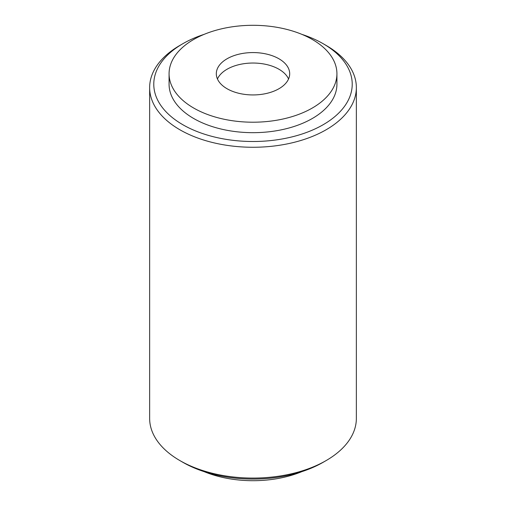<?xml version="1.0" encoding="UTF-8"?>
<svg xmlns="http://www.w3.org/2000/svg" width="506" height="506" viewBox="0 0 506 506"><rect width="100%" height="100%" fill="white"/><g stroke="black" fill="none" stroke-linecap="round" stroke-linejoin="round"><path stroke-width="0.76" d="M149.643 87.595L149.643 418.405A103.357 59.67 0 0 0 179.915 460.599A103.357 59.67 0 0 0 326.085 460.599A103.357 59.67 0 0 0 356.357 418.405L356.357 87.595A103.357 59.67 180 0 1 292.55 142.724A103.357 59.67 180 0 1 179.915 129.789A103.357 59.67 180 0 1 149.643 87.595A103.357 59.67 180 0 1 179.915 45.401L182.837 43.712A99.22 57.286 180 0 1 204.12 34.364M182.837 462.288L179.915 460.599L182.837 462.288A99.22 57.286 0 0 0 323.163 462.288L326.085 460.599M301.88 34.364A99.22 57.286 180 0 1 323.163 43.712L326.085 45.401A103.357 59.67 180 0 1 356.357 87.595M326.085 45.401L323.163 43.712A99.22 57.286 180 0 1 323.163 124.723A99.22 57.286 180 0 1 182.837 124.723A99.22 57.286 180 0 1 182.837 43.712M217.447 78.987A36.691 21.182 180 0 1 253 63.035A36.691 21.182 180 0 1 288.553 78.987M169.074 73.756L169.074 84.217A83.926 48.456 0 0 0 193.653 118.48A83.926 48.456 0 0 0 285.118 128.986A83.926 48.456 0 0 0 336.926 84.217L336.926 73.756A83.926 48.456 180 0 1 285.118 118.518A83.926 48.456 180 0 1 193.653 108.018A83.926 48.456 180 0 1 169.074 73.756A83.926 48.456 180 0 1 253 25.3A83.926 48.456 180 0 1 336.926 73.756M227.055 88.733A36.691 21.182 180 0 1 216.309 73.756A36.691 21.182 180 0 1 253 52.573A36.691 21.182 180 0 1 289.691 73.756A36.691 21.182 180 0 1 267.041 93.325A36.691 21.182 180 0 1 227.055 88.733M204.12 471.636A83.926 48.456 0 0 0 301.88 471.636"/></g></svg>
